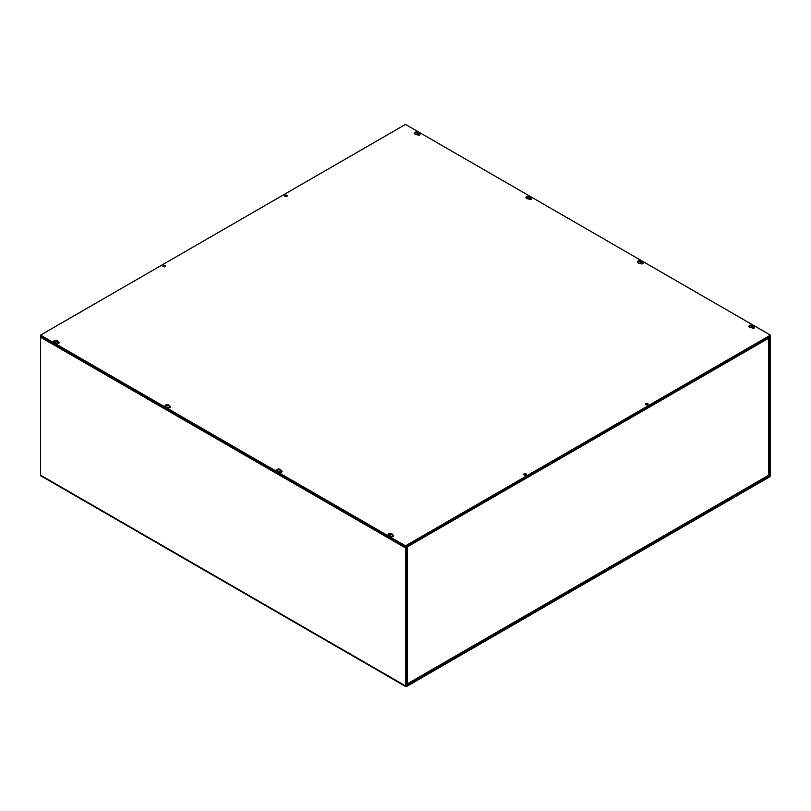 <?xml version="1.0" encoding="UTF-8"?>
<svg xmlns="http://www.w3.org/2000/svg" width="811" height="811" viewBox="0 0 811 811"><rect width="100%" height="100%" fill="white"/><g stroke="black" fill="none" stroke-linecap="round" stroke-linejoin="round"><path stroke-width="1.22" d="M163.427 266.687A0.912 0.527 180 0 1 165.079 266.687M285.077 196.455A0.912 0.527 180 0 1 286.729 196.455M645.921 404.78A0.912 0.527 180 0 1 647.573 404.78M524.271 475.013A0.912 0.527 180 0 1 525.923 475.013M406.362 547.09A1.541 0.892 0 0 0 407.386 546.827L410.102 545.256L409.302 544.891M766.294 338.785L765.696 339.13M765.533 338.795A1.541 0.892 -120 0 1 765.848 339.87L768.564 338.299A1.541 0.892 0 0 0 769.01 337.67A1.541 0.892 0 0 0 769.01 337.619M407.386 546.827L407.386 683.815A1.541 0.892 180 0 1 406.22 684.078M409.778 544.191A1.541 0.892 60 0 1 410.102 545.256L765.848 339.87M768.564 338.299L768.564 475.297L407.386 683.815A1.541 0.892 60 0 1 407.071 684.525L768.25 475.996A1.541 0.892 -120 0 0 768.564 475.297A1.541 0.892 0 0 0 769.01 474.668L769.01 337.67M407.071 684.525A1.541 0.892 60 0 1 406.301 684.443L406.22 684.403M417.827 135.001A0.912 0.527 180 0 1 419.48 135.001M529.34 199.374A0.912 0.527 180 0 1 530.992 199.374M640.852 263.757A0.912 0.527 180 0 1 642.505 263.757M752.365 328.141A0.912 0.527 180 0 1 754.017 328.141M58.635 343.327A0.912 0.527 0 0 0 56.983 343.327M170.148 407.71A0.912 0.527 0 0 0 168.495 407.71M281.66 472.093A0.912 0.527 0 0 0 280.008 472.093M393.173 536.476A0.912 0.527 0 0 0 391.52 536.476M406.22 685.457L406.22 547.496L409.302 545.296L409.302 544.465L406.585 546.036A1.541 0.892 -60 0 0 405.5 547.912L405.5 685.873A1.541 0.892 -60 0 0 405.814 686.582A1.541 0.892 -60 0 0 406.585 686.501L769.365 477.05A1.541 0.892 -60 0 0 770.45 475.175L770.45 337.214A1.541 0.892 -60 0 0 770.136 336.514A1.541 0.892 -60 0 0 769.365 336.585L766.648 338.157L766.648 338.988L769.365 337.417M40.864 336.139A1.541 0.892 120 0 0 40.55 337.214L40.55 475.175A1.541 0.892 120 0 0 40.864 475.875L405.814 686.582M406.585 685.67L769.365 476.219L769.73 337.629M765.929 338.572L766.648 338.988M54.195 342.414A2.18 1.257 180 0 1 53.556 341.522A2.18 1.257 180 0 1 54.905 340.356A2.18 1.257 180 0 1 57.287 340.63A2.18 1.257 180 0 1 57.926 341.522A2.18 1.257 180 0 1 57.905 341.674L58.757 342.171A1.348 0.781 180 0 1 59.152 342.718A1.348 0.781 180 0 1 58.321 343.438A1.348 0.781 180 0 1 56.861 343.266L56.01 342.779A2.18 1.257 180 0 1 54.195 342.414M57.905 342.201A2.18 1.257 0 0 0 57.287 341.472A2.18 1.257 0 0 0 53.678 341.938M415.039 134.079A2.18 1.257 180 0 1 414.401 133.197A2.18 1.257 180 0 1 415.749 132.031A2.18 1.257 180 0 1 418.131 132.305A2.18 1.257 180 0 1 418.77 133.197A2.18 1.257 180 0 1 418.75 133.349L419.601 133.835A1.348 0.781 180 0 1 419.997 134.383A1.348 0.781 180 0 1 419.165 135.102A1.348 0.781 180 0 1 417.706 134.93L416.854 134.444A2.18 1.257 180 0 1 415.039 134.079M418.75 133.876A2.18 1.257 0 0 0 418.131 133.136A2.18 1.257 0 0 0 414.522 133.612M165.708 406.798A2.18 1.257 180 0 1 165.069 405.905A2.18 1.257 180 0 1 166.417 404.74A2.18 1.257 180 0 1 168.8 405.013A2.18 1.257 180 0 1 169.438 405.905A2.18 1.257 180 0 1 169.418 406.058L170.269 406.554A1.348 0.781 180 0 1 170.665 407.102A1.348 0.781 180 0 1 169.834 407.811A1.348 0.781 180 0 1 168.374 407.649L167.522 407.152A2.18 1.257 180 0 1 165.708 406.798M169.418 406.585A2.18 1.257 0 0 0 168.8 405.845A2.18 1.257 0 0 0 165.191 406.321M526.552 198.462A2.18 1.257 180 0 1 525.913 197.57A2.18 1.257 180 0 1 527.262 196.414A2.18 1.257 180 0 1 529.644 196.678A2.18 1.257 180 0 1 530.282 197.57A2.18 1.257 180 0 1 530.262 197.722L531.114 198.219A1.348 0.781 180 0 1 531.509 198.766A1.348 0.781 180 0 1 530.678 199.486A1.348 0.781 180 0 1 529.218 199.313L528.366 198.827A2.18 1.257 180 0 1 526.552 198.462M530.262 198.259A2.18 1.257 0 0 0 529.644 197.519A2.18 1.257 0 0 0 526.035 197.996M277.22 471.181A2.18 1.257 180 0 1 276.581 470.289A2.18 1.257 180 0 1 277.93 469.123A2.18 1.257 180 0 1 280.312 469.397A2.18 1.257 180 0 1 280.951 470.289A2.18 1.257 180 0 1 280.93 470.441L281.782 470.927A1.348 0.781 180 0 1 282.177 471.485A1.348 0.781 180 0 1 281.346 472.195A1.348 0.781 180 0 1 279.886 472.032L279.035 471.536A2.18 1.257 180 0 1 277.22 471.181M280.93 470.968A2.18 1.257 0 0 0 280.312 470.228A2.18 1.257 0 0 0 276.703 470.704M638.064 262.845A2.18 1.257 180 0 1 637.426 261.953A2.18 1.257 180 0 1 638.774 260.787A2.18 1.257 180 0 1 641.156 261.061A2.18 1.257 180 0 1 641.795 261.953A2.18 1.257 180 0 1 641.775 262.105L642.626 262.602A1.348 0.781 180 0 1 643.022 263.149A1.348 0.781 180 0 1 642.19 263.869A1.348 0.781 180 0 1 640.731 263.697L639.879 263.21A2.18 1.257 180 0 1 638.064 262.845M641.775 262.632A2.18 1.257 0 0 0 641.156 261.902A2.18 1.257 0 0 0 637.547 262.369M388.733 535.554A2.18 1.257 180 0 1 388.094 534.672A2.18 1.257 180 0 1 389.442 533.506A2.18 1.257 180 0 1 391.825 533.78A2.18 1.257 180 0 1 392.463 534.672A2.18 1.257 180 0 1 392.443 534.824L393.294 535.311A1.348 0.781 180 0 1 393.69 535.858A1.348 0.781 180 0 1 392.859 536.578A1.348 0.781 180 0 1 391.399 536.406L390.547 535.919A2.18 1.257 180 0 1 388.733 535.554M392.443 535.351A2.18 1.257 0 0 0 391.825 534.611A2.18 1.257 0 0 0 388.216 535.088M749.577 327.228A2.18 1.257 180 0 1 748.938 326.336A2.18 1.257 180 0 1 750.287 325.17A2.18 1.257 180 0 1 752.669 325.444A2.18 1.257 180 0 1 753.307 326.336A2.18 1.257 180 0 1 753.287 326.488L754.139 326.985A1.348 0.781 180 0 1 754.534 327.532A1.348 0.781 180 0 1 753.703 328.242A1.348 0.781 180 0 1 752.243 328.08L751.391 327.583A2.18 1.257 180 0 1 749.577 327.228M753.287 327.015A2.18 1.257 0 0 0 752.669 326.275A2.18 1.257 0 0 0 749.06 326.752M284.955 196.394A1.348 0.781 180 0 1 284.56 195.836A1.348 0.781 180 0 1 285.391 195.127A1.348 0.781 180 0 1 286.851 195.289A1.348 0.781 180 0 1 287.246 195.836A1.348 0.781 180 0 1 286.415 196.556A1.348 0.781 180 0 1 284.955 196.394M287.033 196.262A1.348 0.781 0 0 0 286.851 196.13A1.348 0.781 0 0 0 284.773 196.262M163.305 266.626A1.348 0.781 180 0 1 162.91 266.079A1.348 0.781 180 0 1 163.741 265.359A1.348 0.781 180 0 1 165.201 265.521A1.348 0.781 180 0 1 165.596 266.079A1.348 0.781 180 0 1 164.765 266.789A1.348 0.781 180 0 1 163.305 266.626M165.383 266.495A1.348 0.781 0 0 0 165.201 266.363A1.348 0.781 0 0 0 163.123 266.495M645.799 404.719A1.348 0.781 180 0 1 645.404 404.172A1.348 0.781 180 0 1 646.235 403.452A1.348 0.781 180 0 1 647.695 403.625A1.348 0.781 180 0 1 648.09 404.172A1.348 0.781 180 0 1 647.259 404.892A1.348 0.781 180 0 1 645.799 404.719M647.877 404.588A1.348 0.781 0 0 0 647.695 404.456A1.348 0.781 0 0 0 645.617 404.588M524.149 474.952A1.348 0.781 180 0 1 523.754 474.405A1.348 0.781 180 0 1 524.585 473.685A1.348 0.781 180 0 1 526.045 473.857A1.348 0.781 180 0 1 526.44 474.405A1.348 0.781 180 0 1 525.609 475.124A1.348 0.781 180 0 1 524.149 474.952M526.227 474.82A1.348 0.781 0 0 0 526.045 474.688A1.348 0.781 0 0 0 523.967 474.82M40.55 335.125L405.5 545.823L770.45 335.125L405.5 124.418L40.55 335.125L40.55 335.957L405.5 546.665L770.45 335.957L770.45 335.125M405.5 545.823L405.5 546.665M58.939 343.134A1.348 0.781 0 0 0 58.757 343.002L57.905 341.674M419.784 134.798A1.348 0.781 0 0 0 419.601 134.667L418.75 133.349M170.452 407.517A1.348 0.781 0 0 0 170.269 407.386L169.418 406.058M531.296 199.182A1.348 0.781 0 0 0 531.114 199.05L530.262 197.722M281.964 471.901A1.348 0.781 0 0 0 281.782 471.769L280.93 470.441M642.809 263.565A1.348 0.781 0 0 0 642.626 263.433L641.775 262.105M393.477 536.274A1.348 0.781 0 0 0 393.294 536.142L392.443 534.824M754.321 327.948A1.348 0.781 0 0 0 754.139 327.816L753.287 326.488M405.5 685.873L40.55 475.175M769.73 475.591L768.838 475.074M753.287 327.309L750.885 325.921M641.775 262.926L639.372 261.537M530.262 198.543L527.86 197.154M418.75 134.16L416.347 132.771M405.5 547.912L40.55 337.214M769.365 476.219L768.483 475.712M58.757 342.171L58.757 343.002M419.601 133.835L419.601 134.667M170.269 406.554L170.269 407.386M531.114 198.219L531.114 199.05M281.782 470.927L281.782 471.769M642.626 262.602L642.626 263.433M393.294 535.311L393.294 536.142M754.139 326.985L754.139 327.816M417.391 132.852L418.618 133.562M528.904 197.235L530.13 197.945M640.416 261.618L641.643 262.328M751.929 326.002L753.155 326.711"/></g></svg>
